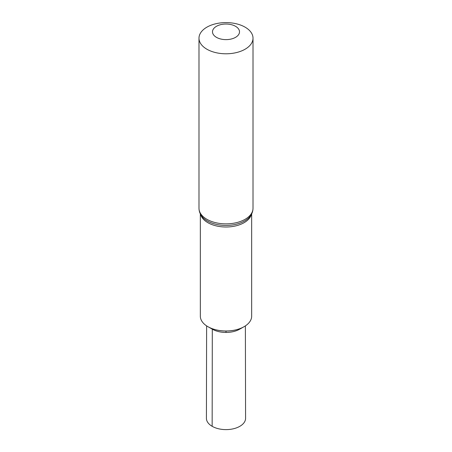<?xml version="1.0" encoding="UTF-8"?>
<svg xmlns="http://www.w3.org/2000/svg" width="452" height="452" viewBox="0 0 452 452"><rect width="100%" height="100%" fill="white"/><g stroke="black" fill="none" stroke-linecap="round" stroke-linejoin="round"><path stroke-width="0.68" d="M251.662 213.886L251.662 316.174A25.662 14.814 180 0 1 243.978 326.745A25.662 14.814 180 0 1 208.022 326.745A25.662 14.814 180 0 1 207.852 326.649A25.662 14.814 180 0 1 200.338 316.174L200.338 213.886M243.927 326.773A25.504 14.724 180 0 1 243.871 326.807A25.504 14.724 180 0 1 208.129 326.807A25.504 14.724 180 0 1 208.073 326.773M206.897 49.223A27.013 15.594 180 0 1 198.987 38.194A27.013 15.594 180 0 1 226 22.6A27.013 15.594 180 0 1 253.013 38.194A27.013 15.594 180 0 1 236.339 52.601A27.013 15.594 180 0 1 206.897 49.223M216.451 37.341A13.503 7.797 180 0 1 222.503 24.295A13.503 7.797 180 0 1 239.046 33.849A13.503 7.797 180 0 1 216.451 37.341M212.304 329.175A19.368 11.181 180 0 0 212.429 329.242A19.368 11.181 180 0 0 239.571 329.242L243.871 326.807A25.504 14.724 180 0 1 208.129 326.807L208.022 326.745M245.379 325.886L245.583 418.298A19.583 11.306 180 0 1 233.503 428.756A19.583 11.306 180 0 1 212.152 426.304A19.583 11.306 180 0 1 206.417 418.298L206.62 325.886M226 332.446L226 331.028M208.293 326.898L212.304 329.175L212.152 426.304M251.357 214.468A25.662 14.814 180 0 1 233.961 226.271A25.662 14.814 180 0 1 207.852 222.666A25.662 14.814 180 0 1 200.643 214.468M207.378 220.983A26.335 15.204 180 0 1 202.259 216.813C200.123 214.254 199.038 211.412 198.987 208.27A27.013 15.594 180 0 0 206.897 219.299A27.013 15.594 180 0 0 236.339 222.683A27.013 15.594 180 0 0 253.013 208.27C252.962 211.412 251.877 214.254 249.741 216.813A26.335 15.204 180 0 1 207.378 220.983M198.987 38.194L198.987 208.27M253.013 38.194L253.013 208.27M212.429 329.242L208.129 326.807"/></g></svg>
